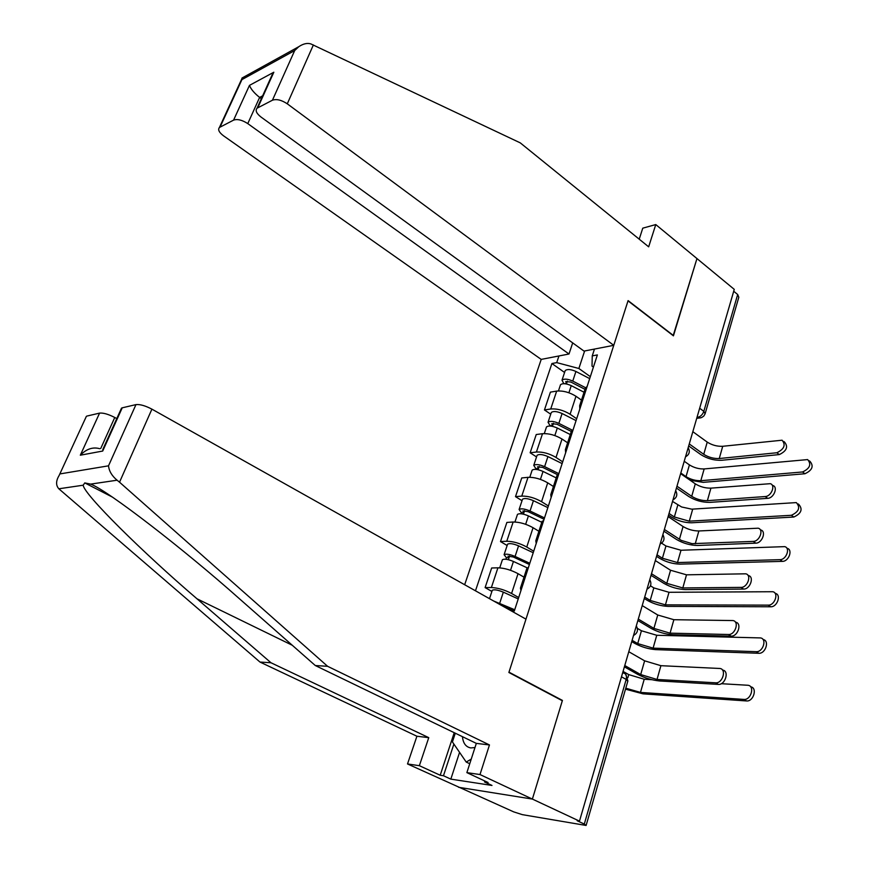 <?xml version="1.0" encoding="UTF-8"?>
<svg xmlns="http://www.w3.org/2000/svg" width="869" height="869" viewBox="0 0 869 869"><rect width="100%" height="100%" fill="white"/><g stroke="black" fill="none" stroke-linecap="round" stroke-linejoin="round"><path stroke-width="1.3" d="M85.901 417.37L59.114 475.517C55.866 480.905 55.768 485.326 58.831 488.791L259.983 662.059L416.914 736.239L407.518 763.96L513.753 811.896L522.378 814.655L586.108 825.452L584.294 824.073L626.191 679.439C626.973 675.821 626.114 673.703 623.594 673.062L622.725 672.573M247.774 123.604C242.136 119.976 237.411 118.814 233.587 120.118L249.468 85.379C250.945 89.214 254.335 93.222 259.625 97.415L247.774 123.604L568.999 354.009L541.213 359.397L464.665 584.728M459.571 752.358L450.826 779.124L491.995 785.446L484.544 781.981L488.074 782.513L466.87 772.628L480.003 774.551L532.382 799.078L458.615 787.292L532.382 799.078L579.482 821.129L734.262 289.366L696.96 258.571L673.171 335.651M120.965 409.332L122.225 407.822L135.966 404.606C139.952 404.183 145.275 405.693 151.912 409.147L525.973 619.152L508.876 672.487L562.319 700.74L532.382 799.078L562.428 700.414L508.984 672.161L628.015 300.87L673.432 335.847L696.96 258.571L655.769 224.571L642.767 228.167L639.215 239.181M579.482 821.129L577.168 820.738L584.294 824.073M733.708 291.245L737.672 294.515L738.813 297.263L705.237 413.372M581.48 400.109L575.984 396.275C569.488 392.267 563.058 390.539 556.671 391.093L550.403 392.136L544.45 409.951L550.729 408.995C557.116 408.517 563.579 410.266 570.107 414.252L576.668 418.739M587.205 386.249L585.141 388.823M550.729 414.198L544.45 409.951M579.84 408.973L579.645 405.758L581.274 404.552M567.62 442.788L562.015 439.041C555.41 435.108 548.915 433.316 542.517 433.696L536.238 434.533L530.144 452.771L536.423 452.021C542.821 451.728 549.349 453.531 556.008 457.442L562.688 461.841M573.073 429.818L571.052 432.208M536.542 456.931L530.144 452.771M565.654 452.706L565.382 449.675L566.99 448.578M553.434 486.499L547.709 482.838C540.996 478.971 534.424 477.135 528.015 477.32L521.737 477.95L515.502 496.633L521.769 496.101C528.189 495.993 534.783 497.861 541.561 501.685L548.382 505.975M558.593 474.463L556.627 476.647M522.019 500.696L515.502 496.633M551.12 497.513L550.772 494.667L552.369 493.69M538.889 531.274L533.066 527.711C526.212 523.92 519.575 522.019 513.155 522.008L506.877 522.421L500.49 541.561L506.757 541.246C513.188 541.344 519.858 543.266 526.755 547.025L533.718 551.196M543.755 520.227L541.832 522.204M507.138 545.515L500.49 541.561M536.227 543.44L535.804 540.8L537.368 539.931M523.996 577.157L518.043 573.681C511.07 569.977 504.368 568.022 497.926 567.805L491.658 567.989L485.108 587.596L491.376 587.531C497.818 587.835 504.552 589.812 511.58 593.484L518.684 597.535M528.537 567.142L526.679 568.902M491.897 591.441L485.108 587.596M520.955 590.529L520.444 588.096L521.987 587.357M584.631 350.978L578.873 368.489L590.323 376.657M593.418 367.109L592.017 366.11L592.245 355.888L594.461 349.066M511.483 611.016L514.307 611.037L597.372 354.921L592.245 355.888M578.873 368.489L556.725 362.612L551.913 363.524L475.473 590.801M556.725 362.612L558.952 355.964M561.591 700.349L562.428 700.414M564.578 372.464L551.913 363.524M783.751 441.463L784.533 442.06C788.422 446.818 786.684 450.989 779.308 454.585L776.853 452.749C784.229 449.143 785.967 444.961 782.089 440.214L722.715 446.286C717.164 446.536 712.004 445.134 707.236 442.104L692.832 431.676M688.683 445.938L700.849 454.606C707.29 458.669 714.242 460.559 721.704 460.277L779.308 454.585M776.853 452.749L719.26 458.528C713.71 458.734 708.539 457.333 703.749 454.313L689.258 443.95M809.332 460.852L810.027 461.385C813.971 466.153 812.276 470.27 804.933 473.746L802.554 471.965C809.897 468.489 811.603 464.361 807.659 459.582L704.172 468.934C698.926 469.097 694.016 467.75 689.421 464.893L684.229 461.254M584.978 389.323L570.868 382.034L565.719 381.6L566.653 383.338L564.492 383.707M585.51 387.683L572.758 381.078C567.685 378.862 564.111 378.558 562.015 380.177L563.829 383.674M589.682 378.623L575.919 371.465C570.868 369.249 567.294 368.956 565.198 370.607L564.969 371.302M566.447 383.968L567.392 381.1M802.554 471.965L700.816 480.698C695.569 480.829 690.638 479.471 686.021 476.636L680.807 473.008M584.033 392.234L571.259 385.64C566.175 383.425 562.601 383.11 560.516 384.717L560.288 385.401M690.116 480.242L703.173 482.349L804.933 473.746M772.106 485.011L772.758 485.489C778.352 486.814 773.877 498.241 767.696 498.339L765.198 496.547C771.368 496.449 775.865 485 770.271 483.685L710.918 488.139C705.356 488.248 700.142 486.814 695.287 483.837L680.623 473.648M676.419 488.063L688.813 496.547C695.363 500.522 702.38 502.467 709.875 502.38L767.696 498.339M765.198 496.547L707.388 500.663C701.815 500.74 696.59 499.295 691.713 496.329L676.962 486.205M760.169 529.612L760.679 529.96C766.621 531.155 762.167 543.255 755.802 543.158L753.249 541.409C759.615 541.496 764.09 529.395 758.148 528.2L698.861 530.97C693.266 530.937 687.998 529.46 683.067 526.538L668.12 516.599M663.873 531.187L676.495 539.453C683.153 543.353 690.247 545.363 697.774 545.471L755.802 543.158M753.249 541.409L692.017 543.646L681.263 540.388L664.372 529.46M613.764 345.319L287.281 103.813C281.491 99.989 276.548 98.784 272.431 100.217L257.039 108.223C255.16 110.548 256.474 113.47 260.961 117L584.011 351.098L613.764 345.319L628.091 300.598L673.508 335.586M272.431 100.217L294.689 50.554L298.806 46.676C303.27 43.7 307.311 42.787 310.906 43.939L520.292 142.885L648.665 246.829L655.769 224.571M233.587 120.118L219.422 127.482C217.695 129.633 219.042 132.403 223.485 135.781L541.213 359.397M572.693 342.897L568.999 354.009M262.634 95.84L259.625 97.415L261.352 98.675M270.042 79.448L273.833 72.225L257.8 107.713M242.896 77.558L241.973 78.058L241.919 79.611L220.085 127.037M151.912 409.147L119.531 482.197L117.098 480.209C111.949 475.94 109.092 471.15 108.516 465.827L135.966 404.606M466.87 772.628L476.321 743.375L315.306 665.535L239.355 598.676C184.304 549.621 107.528 490.235 90.626 484.109L84.771 482.914L83.196 485.206C83.793 494.189 142.69 552.369 196.991 598.795L270.976 662.754L428.765 737.662L419.358 765.687L440.203 775.246L454.226 732.697M315.306 665.535L327.602 666.306L489.464 744.95L480.003 774.551M119.531 482.197L327.602 666.306M476.321 743.375L489.464 744.95M86.987 416.055L99.577 413.112C103.259 412.732 108.332 414.187 114.762 417.478L100.717 448.513M116.783 418.586L114.762 417.478M450.826 779.124L443.472 775.745L440.203 775.246M407.518 763.96L419.358 765.687M416.914 736.239L428.765 737.662M259.983 662.059L270.976 662.754M484.544 781.981L484.848 781.003M453.89 744.081L443.472 775.745M99.729 448.697C92.896 446.753 86.433 448.925 80.328 455.204L99.577 413.112M122.225 407.822L102.705 451.044L104.106 446.655M462.438 736.662C463.112 743.288 465.903 747.047 470.802 747.927L474.974 747.546M471.237 759.115L466.218 762.059L452.423 741.941L455.291 733.208M469.749 763.721L466.218 762.059M798.166 503.944L798.73 504.346C802.999 509.267 801.359 513.492 793.81 517.033L791.377 515.295C798.937 511.743 800.577 507.507 796.319 502.597L691.767 509.169L681.611 506.975L672.53 501.435M571.302 431.448L556.975 424.224L551.793 423.703L552.771 425.354L550.099 425.734L548.046 422.269L551.087 413.123M572.356 430.177L558.854 423.366C553.716 421.15 550.11 420.781 548.046 422.269M576.06 420.607L562.091 413.514C556.964 411.298 553.368 410.95 551.304 412.471M552.445 426.342L553.466 423.257M791.377 515.295L689.28 521.172L674.344 516.99L669.032 513.449M570.292 434.554L557.311 428.026C552.173 425.81 548.567 425.441 546.503 426.918L546.297 427.559M668.543 515.121L671.607 517.164C677.907 520.9 684.598 522.78 691.681 522.78L793.81 517.033M786.738 548.046L787.151 548.339C793.125 549.599 788.802 561.537 782.415 561.363L779.938 559.669C786.326 559.842 790.66 547.883 784.685 546.634L680.992 550.251L665.958 545.993L661.613 543.179M557.811 474.822L542.745 467.424L537.531 466.794L538.552 468.38L535.88 468.673L533.751 465.36L536.868 455.943M558.854 473.659L544.613 466.653C539.399 464.448 535.782 464.013 533.751 465.36M562.124 463.59L547.926 456.573C542.734 454.357 539.117 453.944 537.075 455.323M538.117 469.727L539.204 466.425M779.938 559.669L677.483 562.547L662.406 558.246L656.997 554.791M556.225 477.896L543.038 471.432C537.824 469.227 534.196 468.782 532.165 470.118L531.969 470.716M656.551 556.345L659.658 558.332C666.067 562.004 672.823 563.938 679.927 564.122L782.415 561.363M535.652 469.358L535.88 468.673M747.927 575.289L748.296 575.528C754.596 576.571 750.186 589.378 743.603 589.073L741.007 587.379C747.59 587.672 752.011 574.854 745.711 573.812L686.51 574.822L670.553 570.249L655.324 560.57M651.022 575.332L663.883 583.371C670.662 587.194 677.831 589.258 685.391 589.573L743.603 589.073M741.007 587.379L682.806 587.944L666.805 583.338L651.489 573.736M735.38 622.085L735.598 622.226C742.256 623.095 737.911 636.673 731.111 636.141L728.461 634.5C735.25 635.022 739.617 621.422 732.958 620.564L673.866 619.706L657.746 615.002L642.213 605.595M637.868 620.531L650.979 628.341C657.876 632.067 665.122 634.196 672.704 634.728L731.111 636.141M728.461 634.5L670.075 633.153L653.912 628.406L638.291 619.086M722.508 670.053L722.573 670.086C729.591 670.759 725.322 685.174 718.305 684.403L715.6 682.806C722.617 683.577 726.897 669.141 719.88 668.478L660.907 665.687L644.624 660.831L628.787 651.717M624.387 666.838L637.759 674.398C644.776 678.026 652.098 680.221 659.723 680.981L718.305 684.403M715.6 682.806L657.029 679.46L640.692 674.561L624.768 665.535M775.018 593.212L775.278 593.386C781.6 594.494 777.342 607.149 770.738 606.768L768.218 605.128C774.822 605.497 779.091 592.832 772.769 591.724L669.011 592.289L653.825 587.9L650.468 585.815M544.07 519.26L528.178 511.667L522.932 510.939L523.996 512.449L521.324 512.645L519.097 509.495L522.323 499.784M544.505 517.924L530.036 511.005C524.746 508.799 521.096 508.289 519.097 509.495M547.85 507.615L533.425 500.674C528.156 498.469 524.518 497.98 522.508 499.219M523.431 514.166L524.594 510.635M768.218 605.128L665.426 604.867L650.197 600.436L644.7 597.068M541.811 522.291L528.417 515.904C523.127 513.688 519.477 513.188 517.479 514.372L517.294 514.926M644.277 598.502L647.448 600.436C653.955 604.031 660.788 606.008 667.913 606.388L770.738 606.768M520.955 513.753L521.324 512.645M762.993 639.465L763.101 639.53C769.793 640.475 765.6 653.879 758.778 653.282L756.215 651.685C763.025 652.282 767.24 638.856 760.549 637.922L656.758 635.272L641.431 630.764L637.39 628.374M529.395 564.492L513.253 556.986L507.974 556.16L509.093 557.583L506.421 557.681L504.085 554.704L507.409 544.7M529.797 563.275L515.089 556.442C509.734 554.237 506.062 553.662 504.085 554.704M533.218 552.717L518.565 545.851C513.231 543.646 509.56 543.092 507.583 544.179M508.387 559.701L509.636 555.932M756.215 651.685L653.097 648.144L637.716 643.581L632.111 640.323M527.125 567.805L513.438 561.461C508.072 559.256 504.4 558.669 502.434 559.701L502.26 560.212M631.73 641.626L634.957 643.494C641.583 647.003 648.47 649.045 655.628 649.621L758.778 653.282M505.899 559.245L506.421 557.681M750.653 686.825C757.67 687.607 753.553 701.794 746.525 700.946L743.907 699.415C750.957 700.251 755.074 685.999 748.024 685.272L721.248 683.697M498.122 603.51L514.361 610.842M514.72 609.745L493.614 600.99M518.228 598.926L503.347 592.158C497.926 589.953 494.244 589.323 492.288 590.247L492.136 590.724M651.891 679.699L644.222 679.254L628.743 674.605L623.062 671.411M625.506 689.171L643.06 693.853L746.525 700.946M743.907 699.415L640.475 692.419L625.799 688.183M634.511 632.045L635.989 626.973M648.024 585.652L649.458 580.698M661.2 540.366L662.612 535.532M674.072 496.156L675.441 491.43M686.629 452.988L687.976 448.371M696.992 417.381L697.774 417.283C700.599 416.599 702.619 414.622 703.836 411.352L737.672 294.515M697.155 416.827L699.512 417.967L701.598 417.565L703.781 416.088L705.107 413.829L703.836 411.352L699.654 408.256M511.58 593.484L518.043 573.681M526.755 547.025L533.066 527.711M541.561 501.685L547.709 482.838M556.008 457.442L562.015 439.041M570.107 414.252L575.984 396.275M506.757 541.246L513.155 522.008M521.769 496.101L528.015 477.32M536.423 452.021L542.517 433.696M550.729 408.995L556.671 391.093M491.376 587.531L497.926 567.805M621.487 676.81L626.191 679.439L627.798 681.242L586.162 825.278M700.555 417.859L696.721 418.337M707.236 442.104L703.749 454.313M722.715 446.286L719.26 458.528M572.758 381.078L575.919 371.465M686.021 476.636L689.421 464.893M568.913 392.766L571.259 385.64M700.816 480.698L704.172 468.934M695.287 483.837L691.713 496.329M710.918 488.139L707.388 500.663M683.067 526.538L679.406 539.323M698.861 530.97L695.243 543.798M294.689 50.554L241.919 79.611M249.468 85.379L273.833 72.225M313.383 44.927L287.281 103.813M117.098 480.209L90.626 484.109M83.196 485.206L58.831 488.791M60.385 473.844L108.516 465.827M102.705 451.044L80.328 455.204M292.266 645.254L196.991 598.795M558.854 423.366L562.091 413.514M674.344 516.99L677.82 504.998M554.835 435.565L557.311 428.026M689.28 521.172L692.712 509.147M544.613 466.653L547.926 456.573M662.406 558.246L665.958 545.993M540.431 479.384L543.038 471.432M677.483 562.547L680.992 550.251M670.553 570.249L666.805 583.338M686.51 574.822L682.806 587.944M657.746 615.002L653.912 628.406M673.866 619.706L670.075 633.153M644.624 660.831L640.692 674.561M660.907 665.687L657.029 679.46M530.036 511.005L533.425 500.674M650.197 600.436L653.825 587.9M525.658 524.289L528.417 515.904M665.426 604.867L669.011 592.289M515.089 556.442L518.565 545.851M637.716 643.581L641.431 630.764M510.527 570.303L513.438 561.461M653.097 648.144L656.758 635.272M499.773 602.999L503.347 592.158M627.842 677.722L628.743 674.605M640.475 692.419L644.222 679.254M685.522 456.801C689.367 454.65 690.258 451.598 688.183 447.644M672.986 499.871C676.864 497.709 677.766 494.635 675.68 490.627M660.147 543.983C664.068 541.811 664.981 538.693 662.873 534.631M647.003 589.16C650.968 586.977 651.88 583.827 649.751 579.699M633.523 635.456C637.531 633.262 638.465 630.058 636.314 625.865M520.444 588.096L526.994 567.935M535.804 540.8L542.18 521.139M550.772 494.667L556.996 475.495M565.382 449.675L571.454 430.97M579.645 405.758L585.576 387.498M627.885 680.948L625.68 674.29M562.015 380.177L565.198 370.607M558.452 390.92L560.516 384.717M257.039 108.223L272.464 74.104M219.422 127.482L241.799 78.894M298.806 46.676L241.973 78.058M112.079 496.938L84.771 482.914M121.541 408.072L102.77 449.599M59.114 475.517L86.4 416.273M544.298 433.566L546.503 426.918M529.797 477.255L532.165 470.118M514.948 521.997L517.479 514.372M499.718 567.859L502.434 559.701M489.497 598.676L492.288 590.247"/></g></svg>
